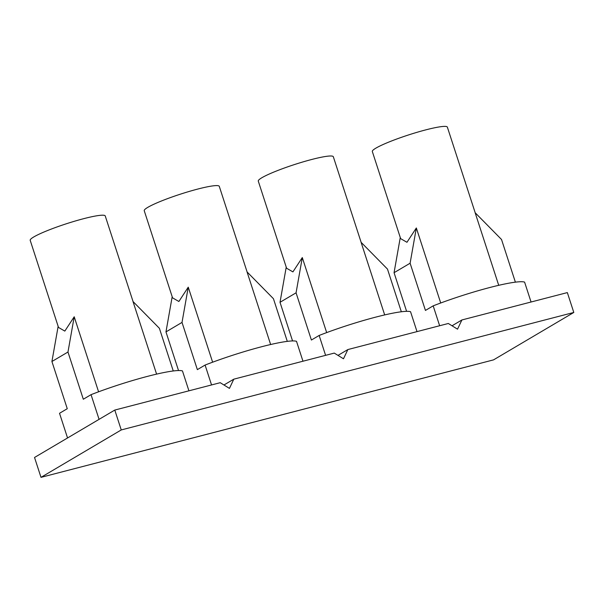 <?xml version="1.0" encoding="UTF-8"?>
<svg xmlns="http://www.w3.org/2000/svg" width="604" height="604" viewBox="0 0 604 604"><rect width="100%" height="100%" fill="white"/><g stroke="black" fill="none" stroke-linecap="round" stroke-linejoin="round"><path stroke-width="0.91" d="M67.55 437.976L59.524 413.287L67.263 408.712L51.921 361.509L58.143 326.334M98.588 391.807L74.209 316.775L64.824 331.098L58.505 327.443L30.2 240.332A39.449 4.575 -18 0 1 83.767 218.656A39.449 4.575 -18 0 1 105.239 215.953L133.061 301.57M173.257 370.977L159.388 328.297L133.001 301.509L156.595 374.125M440.716 302.997L416.337 227.965L406.96 242.287L400.633 238.633L372.328 151.521A39.449 4.575 -18 0 1 425.896 129.845A39.449 4.575 -18 0 1 447.368 127.142L475.189 212.759M515.386 282.166L501.524 239.494L475.129 212.699L498.723 285.315M212.631 362.204L188.252 287.172L178.875 301.494L172.548 297.84L144.243 210.728A39.449 4.575 -18 0 1 197.81 189.052A39.449 4.575 -18 0 1 219.282 186.349L247.104 271.966M287.3 341.373L273.431 298.693L247.044 271.906L270.637 344.522M326.673 332.6L302.294 257.568L292.917 271.891L286.59 268.236L258.286 181.125A39.449 4.575 -18 0 1 311.853 159.448A39.449 4.575 -18 0 1 333.325 156.746L361.147 242.363M401.343 311.77L387.481 269.09L361.086 242.302L384.68 314.918M302.294 257.568L296.066 292.827L311.4 340.029L319.138 335.454A65.745 7.618 -18 0 1 410.554 311.724L417.009 331.611M188.252 287.172L182.015 322.423L197.357 369.633L205.088 365.058A65.745 7.618 -18 0 1 296.511 341.328L302.966 361.215M416.337 227.965L410.108 263.223L425.442 310.426L433.181 305.851A65.745 7.618 -18 0 1 524.597 282.121L531.059 302.008M433.181 305.851L439.636 325.737M74.209 316.775L67.973 352.026L83.314 399.236L91.045 394.661A65.745 7.618 -18 0 1 182.461 370.932L188.924 390.818M91.045 394.661L99.071 419.35M40.996 477.349L121.245 429.942L573.8 312.464L493.551 359.871L40.996 477.349L34.534 457.47L114.79 410.063L220.233 382.694L229.444 388.387L233.808 379.169L334.276 353.091L343.487 358.784L347.851 349.565L337.998 355.386M347.851 349.565L448.319 323.487L457.53 329.18L461.894 319.961L452.041 325.783M233.808 379.169L223.956 384.99M461.894 319.961L567.345 292.593L573.8 312.464M114.79 410.063L121.245 429.942M205.088 365.058L211.551 384.944M319.138 335.454L325.594 355.341M182.015 322.423L165.972 331.906L178.52 370.546M296.066 292.827L280.014 302.302L292.562 340.943M410.108 263.223L394.057 272.698L406.605 311.339M67.973 352.026L51.921 361.509M394.057 272.698L400.271 237.523M165.972 331.906L172.185 296.73M280.014 302.302L286.228 267.127"/></g></svg>
